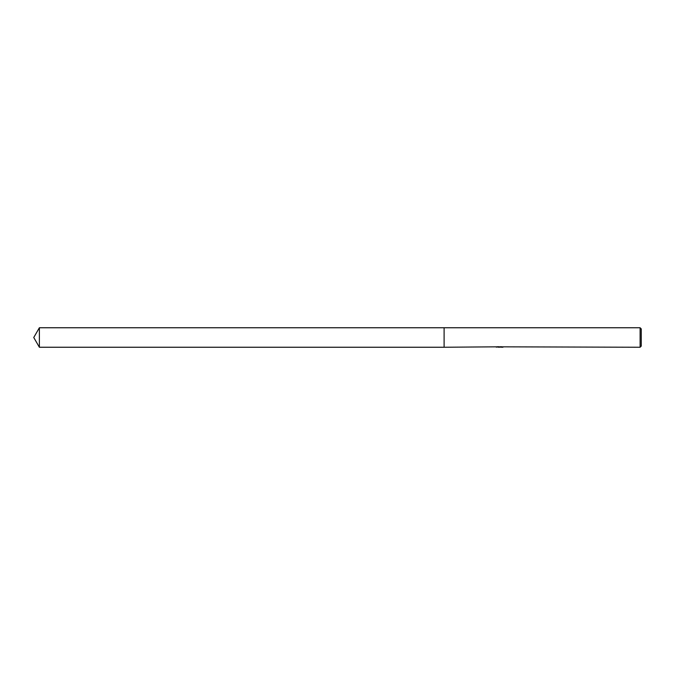 <?xml version="1.0" encoding="UTF-8"?>
<svg xmlns="http://www.w3.org/2000/svg" width="675" height="675" viewBox="0 0 675 675"><rect width="100%" height="100%" fill="white"/><g stroke="black" fill="none" stroke-linecap="round" stroke-linejoin="round"><path stroke-width="0.51" stroke-dasharray="3.38 2.53" d="M498.175 347.144L497.424 346.562L501.871 346.748L500.302 347.017M501.871 346.933L500.302 347.093M500.344 347.245L501.871 347.169M501.441 346.807L497.602 346.807M501.567 346.832L502.554 347.085M502.774 346.925L500.875 346.461M498.167 346.461L496.26 346.925L498.167 346.418M496.581 347.06L497.5 346.823M499.702 346.823L496.057 346.992L498.85 347.017M498.167 346.663L496.26 347.161M641.25 328.902L641.25 346.098M640.102 327.755L640.102 347.245M444.099 327.755L444.099 347.245M39.378 327.755L39.378 347.245"/><path stroke-width="1.01" d="M497.5 346.823L444.099 347.245L444.099 327.755L640.102 327.755L641.25 328.902L641.25 346.098L640.102 347.245L501.567 346.832M444.099 347.245L444.099 327.755L444.099 347.245L39.378 347.245L39.378 327.755L444.099 327.755M500.302 347.093L498.175 347.144M499.289 347.237L498.85 347.245M640.102 347.245L640.102 327.755M499.702 347.06L496.581 347.06M496.26 347.161L498.167 346.705M497.602 346.807L501.441 346.807M500.875 346.705L502.774 347.161M502.959 347.136C499.711 347.161 499.711 347.186 502.959 347.212M499.702 347.017L500.302 347.017M39.378 327.755L33.75 337.5L39.378 347.245"/></g></svg>
